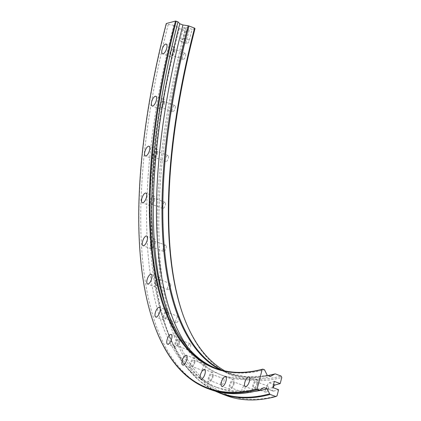 <?xml version="1.0" encoding="UTF-8"?>
<svg xmlns="http://www.w3.org/2000/svg" width="421" height="421" viewBox="0 0 421 421"><rect width="100%" height="100%" fill="white"/><g stroke="black" fill="none" stroke-linecap="round" stroke-linejoin="round"><path stroke-width="0.32" stroke-dasharray="2.1 1.58" d="M257.457 384.152A5.184 2.016 -69.3 0 0 256.978 379.926A5.184 2.016 -69.3 0 0 252.832 385.394A5.184 2.016 -69.3 0 0 253.31 389.62A5.184 2.016 -69.3 0 0 257.457 384.152M256.605 384.378A3.273 1.274 -69.3 0 0 256.305 381.71A3.273 1.274 -69.3 0 0 253.684 385.168A3.273 1.274 -69.3 0 0 253.984 387.836A3.273 1.274 -69.3 0 0 256.605 384.378M268.356 388.825A3.273 1.274 -69.3 0 0 268.056 386.157A3.273 1.274 -69.3 0 0 265.435 389.614A3.273 1.274 -69.3 0 0 265.74 392.283A3.273 1.274 -69.3 0 0 268.356 388.825M234.023 383.957A5.184 2.016 -69.3 0 0 233.55 379.731A5.184 2.016 -69.3 0 0 229.403 385.199A5.184 2.016 -69.3 0 0 229.877 389.425A5.184 2.016 -69.3 0 0 234.023 383.957M233.171 384.184A3.273 1.274 -69.3 0 0 232.871 381.515A3.273 1.274 -69.3 0 0 230.255 384.973A3.273 1.274 -69.3 0 0 230.555 387.641A3.273 1.274 -69.3 0 0 233.171 384.184M244.927 388.63A3.273 1.274 -69.3 0 0 244.622 385.962A3.273 1.274 -69.3 0 0 242.007 389.42A3.273 1.274 -69.3 0 0 242.307 392.088A3.273 1.274 -69.3 0 0 244.927 388.63M213.015 376.716A5.184 2.016 -69.3 0 0 212.542 372.49A5.184 2.016 -69.3 0 0 208.395 377.963A5.184 2.016 -69.3 0 0 208.874 382.189A5.184 2.016 -69.3 0 0 213.015 376.716M212.168 376.948A3.273 1.274 -69.3 0 0 211.863 374.28A3.273 1.274 -69.3 0 0 209.248 377.732A3.273 1.274 -69.3 0 0 209.547 380.4A3.273 1.274 -69.3 0 0 212.168 376.948M223.919 381.394A3.273 1.274 -69.3 0 0 223.619 378.726A3.273 1.274 -69.3 0 0 220.999 382.179A3.273 1.274 -69.3 0 0 221.299 384.847A3.273 1.274 -69.3 0 0 223.919 381.394M194.797 362.56A5.184 2.016 -69.3 0 0 194.323 358.334A5.184 2.016 -69.3 0 0 190.176 363.807A5.184 2.016 -69.3 0 0 190.65 368.033A5.184 2.016 -69.3 0 0 194.797 362.56M193.944 362.791A3.273 1.274 -69.3 0 0 193.644 360.123A3.273 1.274 -69.3 0 0 191.029 363.576A3.273 1.274 -69.3 0 0 191.329 366.244A3.273 1.274 -69.3 0 0 193.944 362.791M205.701 367.238A3.273 1.274 -69.3 0 0 205.395 364.57A3.273 1.274 -69.3 0 0 202.78 368.022A3.273 1.274 -69.3 0 0 203.08 370.69A3.273 1.274 -69.3 0 0 205.701 367.238M179.672 341.726A5.184 2.016 -69.3 0 0 179.199 337.5A5.184 2.016 -69.3 0 0 175.052 342.973A5.184 2.016 -69.3 0 0 175.531 347.193A5.184 2.016 -69.3 0 0 179.672 341.726M178.82 341.957A3.273 1.274 -69.3 0 0 178.52 339.289A3.273 1.274 -69.3 0 0 175.904 342.741A3.273 1.274 -69.3 0 0 176.204 345.409A3.273 1.274 -69.3 0 0 178.82 341.957M190.576 346.404A3.273 1.274 -69.3 0 0 190.271 343.736A3.273 1.274 -69.3 0 0 187.655 347.188A3.273 1.274 -69.3 0 0 187.955 349.856A3.273 1.274 -69.3 0 0 190.576 346.404M167.905 314.571A5.184 2.016 -69.3 0 0 167.432 310.345A5.184 2.016 -69.3 0 0 163.285 315.813A5.184 2.016 -69.3 0 0 163.758 320.039A5.184 2.016 -69.3 0 0 167.905 314.571M167.053 314.797A3.273 1.274 -69.3 0 0 166.753 312.129A3.273 1.274 -69.3 0 0 164.137 315.587A3.273 1.274 -69.3 0 0 164.437 318.255A3.273 1.274 -69.3 0 0 167.053 314.797M178.809 319.25A3.273 1.274 -69.3 0 0 178.504 316.576A3.273 1.274 -69.3 0 0 175.889 320.034A3.273 1.274 -69.3 0 0 176.189 322.702A3.273 1.274 -69.3 0 0 178.809 319.25M159.696 281.56A5.184 2.016 -69.3 0 0 159.217 277.334A5.184 2.016 -69.3 0 0 155.075 282.801A5.184 2.016 -69.3 0 0 155.549 287.027A5.184 2.016 -69.3 0 0 159.696 281.56M158.843 281.786A3.273 1.274 -69.3 0 0 158.543 279.118A3.273 1.274 -69.3 0 0 155.923 282.575A3.273 1.274 -69.3 0 0 156.228 285.243A3.273 1.274 -69.3 0 0 158.843 281.786M170.594 286.238A3.273 1.274 -69.3 0 0 170.294 283.565A3.273 1.274 -69.3 0 0 167.679 287.022A3.273 1.274 -69.3 0 0 167.979 289.69A3.273 1.274 -69.3 0 0 170.594 286.238M155.181 243.254A5.184 2.016 -69.3 0 0 154.707 239.033A5.184 2.016 -69.3 0 0 150.56 244.501A5.184 2.016 -69.3 0 0 151.039 248.727A5.184 2.016 -69.3 0 0 155.181 243.254M154.333 243.485A3.273 1.274 -69.3 0 0 154.028 240.817A3.273 1.274 -69.3 0 0 151.413 244.269A3.273 1.274 -69.3 0 0 151.713 246.938A3.273 1.274 -69.3 0 0 154.333 243.485M166.085 247.932A3.273 1.274 -69.3 0 0 165.785 245.264A3.273 1.274 -69.3 0 0 163.164 248.716A3.273 1.274 -69.3 0 0 163.464 251.39A3.273 1.274 -69.3 0 0 166.085 247.932M154.444 200.317A5.184 2.016 -69.3 0 0 153.97 196.091A5.184 2.016 -69.3 0 0 149.823 201.559A5.184 2.016 -69.3 0 0 150.302 205.785A5.184 2.016 -69.3 0 0 154.444 200.317M153.591 200.549A3.273 1.274 -69.3 0 0 153.291 197.875A3.273 1.274 -69.3 0 0 150.676 201.333A3.273 1.274 -69.3 0 0 150.976 204.001A3.273 1.274 -69.3 0 0 153.591 200.549M165.348 204.995A3.273 1.274 -69.3 0 0 165.043 202.327A3.273 1.274 -69.3 0 0 162.427 205.78A3.273 1.274 -69.3 0 0 162.727 208.448A3.273 1.274 -69.3 0 0 165.348 204.995M157.496 153.476A5.184 2.016 -69.3 0 0 157.017 149.25A5.184 2.016 -69.3 0 0 152.876 154.723A5.184 2.016 -69.3 0 0 153.349 158.949A5.184 2.016 -69.3 0 0 157.496 153.476M156.644 153.707A3.273 1.274 -69.3 0 0 156.344 151.039A3.273 1.274 -69.3 0 0 153.723 154.491A3.273 1.274 -69.3 0 0 154.028 157.159A3.273 1.274 -69.3 0 0 156.644 153.707M168.395 158.154A3.273 1.274 -69.3 0 0 168.095 155.486A3.273 1.274 -69.3 0 0 165.479 158.938A3.273 1.274 -69.3 0 0 165.779 161.606A3.273 1.274 -69.3 0 0 168.395 158.154M164.279 103.54A5.184 2.016 -69.3 0 0 163.806 99.314A5.184 2.016 -69.3 0 0 159.659 104.782A5.184 2.016 -69.3 0 0 160.133 109.007A5.184 2.016 -69.3 0 0 164.279 103.54M163.427 103.766A3.273 1.274 -69.3 0 0 163.127 101.098A3.273 1.274 -69.3 0 0 160.512 104.55A3.273 1.274 -69.3 0 0 160.811 107.223A3.273 1.274 -69.3 0 0 163.427 103.766M175.183 108.213A3.273 1.274 -69.3 0 0 174.878 105.545A3.273 1.274 -69.3 0 0 172.263 109.002A3.273 1.274 -69.3 0 0 172.563 111.67A3.273 1.274 -69.3 0 0 175.183 108.213M174.683 51.351A5.184 2.016 -69.3 0 0 174.21 47.126A5.184 2.016 -69.3 0 0 170.063 52.599A5.184 2.016 -69.3 0 0 170.542 56.824A5.184 2.016 -69.3 0 0 174.683 51.351M173.831 51.583A3.273 1.274 -69.3 0 0 173.531 48.915A3.273 1.274 -69.3 0 0 170.915 52.367A3.273 1.274 -69.3 0 0 171.215 55.035A3.273 1.274 -69.3 0 0 173.831 51.583M185.587 56.03A3.273 1.274 -69.3 0 0 185.282 53.362A3.273 1.274 -69.3 0 0 182.667 56.814A3.273 1.274 -69.3 0 0 182.967 59.482A3.273 1.274 -69.3 0 0 185.587 56.03M183.482 37.911A3.273 1.274 110.7 0 1 180.867 41.363A3.273 1.274 110.7 0 1 180.567 38.695L183.345 27.954L186.261 27.165L183.482 37.911L189.313 40.116A3.273 1.274 110.7 0 1 186.698 43.568A3.273 1.274 110.7 0 1 186.392 40.9L189.171 30.159L186.256 30.943L179.246 28.607A1.089 0.274 14.5 0 1 178.725 28.318L177.062 26.539L173.894 25.339A443.076 172.357 -69.3 0 0 214.647 386.567A443.076 172.357 -69.3 0 0 264.004 387.641M177.062 26.539A443.076 172.357 -69.3 0 0 164.411 323.249A443.076 172.357 -69.3 0 0 217.815 387.762A443.076 172.357 -69.3 0 0 254.7 391.398M184.824 30.717A447.386 174.036 -69.3 0 0 225.972 395.461M186.256 30.943A446.297 173.61 -69.3 0 0 277.018 395.877M272.776 387.536L267.667 388.909L273.497 391.114A3.273 1.274 110.7 0 1 273.134 391.109A3.273 1.274 110.7 0 1 273.082 387.652M273.497 391.114L278.607 389.741M189.313 40.116L192.092 29.37L186.261 27.165M195.012 28.586L192.092 29.37M182.614 313.692A426.657 165.969 -69.3 0 0 182.83 314.303A426.657 165.969 -69.3 0 0 281.781 377.463M224.793 370.88A425.563 165.548 -69.3 0 0 233.697 375.048A425.563 165.548 -69.3 0 0 281.107 376.085M188.371 348.062A429.873 167.221 -69.3 0 0 222.488 375.416A429.873 167.221 -69.3 0 0 270.377 376.458M166.684 309.193A429.873 167.221 -69.3 0 0 167.505 311.624A429.873 167.221 -69.3 0 0 219.32 374.216A429.873 167.221 -69.3 0 0 267.209 375.258M216.252 368.438A425.563 165.548 -69.3 0 0 217.131 368.78A425.563 165.548 -69.3 0 0 264.541 369.812M173.894 25.339L168.263 24.45L166.269 23.539M166.495 23.781A447.386 174.036 -69.3 0 0 153.718 323.381M168.263 24.45A447.386 174.036 -69.3 0 0 209.411 389.193M183.345 27.954L189.171 30.159M267.667 388.909A3.273 1.274 110.7 0 1 267.303 388.899A3.273 1.274 110.7 0 1 267.125 385.81A3.273 1.274 110.7 0 1 269.256 382.768L274.366 381.394M178.725 28.318A447.07 173.91 -69.3 0 0 165.958 327.701A447.07 173.91 -69.3 0 0 216.547 391.451M179.246 28.607A447.386 174.036 -69.3 0 0 220.394 393.351M221.867 370.185A425.563 165.548 -69.3 0 0 228.119 372.938A425.563 165.548 -69.3 0 0 275.523 373.969M219.983 369.664A425.884 165.669 -69.3 0 0 268.072 375.59M180.567 38.695L186.392 40.9M269.256 382.768L273.587 384.41M256.978 379.926L248.99 376.9M268.056 386.157L256.305 381.71M233.55 379.731L225.556 376.706M244.622 385.962L232.871 381.515M212.542 372.49L204.548 369.47M223.619 378.726L211.863 374.28M194.323 358.334L186.329 355.313M205.395 364.57L193.644 360.123M179.199 337.5L171.205 334.479M190.271 343.736L178.52 339.289M167.432 310.345L159.438 307.319M178.504 316.576L166.753 312.129M159.217 277.334L151.228 274.308M170.294 283.565L158.543 279.118M154.707 239.033L146.713 236.007M165.785 245.264L154.028 240.817M153.97 196.091L145.976 193.065M165.043 202.327L153.291 197.875M157.017 149.25L149.029 146.229M168.095 155.486L156.344 151.039M163.806 99.314L155.812 96.288M174.878 105.545L163.127 101.098M174.21 47.126L166.216 44.105M185.282 53.362L173.531 48.915M217.815 387.762L214.647 386.567M164.411 323.249L165.958 327.701L175.178 349.372L186.492 367.275L199.801 381.215L214.973 391.025M182.404 313.082L182.83 314.303M233.697 375.048L228.119 372.938L247.127 377.011L267.998 375.558M222.488 375.416L219.32 374.216M165.837 306.814L167.505 311.624M217.131 368.78L215.363 368.112M180.867 41.363L186.698 43.568M267.303 388.899L273.134 391.109M182.967 59.482L171.215 55.035M170.542 56.824L162.548 53.799M172.563 111.67L160.811 107.223M160.133 109.007L152.144 105.981M165.779 161.606L154.028 157.159M153.349 158.949L145.356 155.923M162.727 208.448L150.976 204.001M150.302 205.785L142.309 202.764M163.464 251.39L151.713 246.938M151.039 248.727L143.045 245.701M167.979 289.69L156.228 285.243M155.549 287.027L147.56 284.007M176.189 322.702L164.437 318.255M163.758 320.039L155.77 317.018M187.955 349.856L176.204 345.409M175.531 347.193L167.537 344.173M203.08 370.69L191.329 366.244M190.65 368.033L182.661 365.007M221.299 384.847L209.547 380.4M208.874 382.189L200.88 379.163M242.307 392.088L230.555 387.641M229.877 389.425L221.888 386.404M265.74 392.283L253.984 387.836M253.31 389.62L245.317 386.599"/><path stroke-width="0.63" d="M249.464 381.126A5.184 2.016 -69.3 0 0 248.99 376.9A5.184 2.016 -69.3 0 0 244.843 382.373A5.184 2.016 -69.3 0 0 245.317 386.599A5.184 2.016 -69.3 0 0 249.464 381.126M226.035 380.931A5.184 2.016 -69.3 0 0 225.556 376.706A5.184 2.016 -69.3 0 0 221.409 382.179A5.184 2.016 -69.3 0 0 221.888 386.404A5.184 2.016 -69.3 0 0 226.035 380.931M205.027 373.695A5.184 2.016 -69.3 0 0 204.548 369.47A5.184 2.016 -69.3 0 0 200.407 374.937A5.184 2.016 -69.3 0 0 200.88 379.163A5.184 2.016 -69.3 0 0 205.027 373.695M186.808 359.539A5.184 2.016 -69.3 0 0 186.329 355.313A5.184 2.016 -69.3 0 0 182.182 360.781A5.184 2.016 -69.3 0 0 182.661 365.007A5.184 2.016 -69.3 0 0 186.808 359.539M171.684 338.7A5.184 2.016 -69.3 0 0 171.205 334.479A5.184 2.016 -69.3 0 0 167.058 339.947A5.184 2.016 -69.3 0 0 167.537 344.173A5.184 2.016 -69.3 0 0 171.684 338.7M159.917 311.545A5.184 2.016 -69.3 0 0 159.438 307.319A5.184 2.016 -69.3 0 0 155.291 312.792A5.184 2.016 -69.3 0 0 155.77 317.018A5.184 2.016 -69.3 0 0 159.917 311.545M151.702 278.534A5.184 2.016 -69.3 0 0 151.228 274.308A5.184 2.016 -69.3 0 0 147.082 279.781A5.184 2.016 -69.3 0 0 147.56 284.007A5.184 2.016 -69.3 0 0 151.702 278.534M147.192 240.233A5.184 2.016 -69.3 0 0 146.713 236.007A5.184 2.016 -69.3 0 0 142.572 241.475A5.184 2.016 -69.3 0 0 143.045 245.701A5.184 2.016 -69.3 0 0 147.192 240.233M146.455 197.291A5.184 2.016 -69.3 0 0 145.976 193.065A5.184 2.016 -69.3 0 0 141.83 198.538A5.184 2.016 -69.3 0 0 142.309 202.764A5.184 2.016 -69.3 0 0 146.455 197.291M149.502 150.455A5.184 2.016 -69.3 0 0 149.029 146.229A5.184 2.016 -69.3 0 0 144.882 151.697A5.184 2.016 -69.3 0 0 145.356 155.923A5.184 2.016 -69.3 0 0 149.502 150.455M156.291 100.514A5.184 2.016 -69.3 0 0 155.812 96.288A5.184 2.016 -69.3 0 0 151.665 101.756A5.184 2.016 -69.3 0 0 152.144 105.981A5.184 2.016 -69.3 0 0 156.291 100.514M166.695 48.331A5.184 2.016 -69.3 0 0 166.216 44.105A5.184 2.016 -69.3 0 0 162.069 49.573A5.184 2.016 -69.3 0 0 162.548 53.799A5.184 2.016 -69.3 0 0 166.695 48.331M257.142 388.92A446.844 173.82 -69.3 0 1 153.507 322.77A446.844 173.82 -69.3 0 1 166.269 23.539L175.51 21.05A426.11 165.758 -69.3 0 0 262.167 369.48L262.772 369.143L264.541 369.812L267.209 375.258L270.377 376.458L274.781 374.016A1.089 0.968 -105.1 0 1 275.523 373.969L281.107 376.085L281.781 377.463L280.191 383.599L274.366 381.394L272.776 387.536L278.607 389.741L277.018 395.877L275.813 396.545L270.229 394.435A1.089 0.968 -105.1 0 1 269.645 393.882L267.172 388.841L264.004 387.641L259.247 390.278L257.478 389.609L257.142 388.92L262.167 369.48M254.7 391.398A443.076 172.357 -69.3 0 0 267.172 388.841M270.229 394.435A447.386 174.036 -69.3 0 1 220.394 393.351L225.972 395.461A447.386 174.036 -69.3 0 0 275.813 396.545M273.082 387.652A3.273 1.274 110.7 0 1 275.087 384.978L280.191 383.599M175.51 21.05L177.994 21.829L179.783 23.755L182.951 24.955L188.171 25.776A1.089 0.274 14.5 0 1 188.976 25.986L194.56 28.102L195.012 28.586A426.657 165.969 -69.3 0 0 182.614 313.692M194.56 28.102A425.563 165.548 -69.3 0 0 182.404 313.082A425.563 165.548 -69.3 0 0 224.793 370.88M182.951 24.955A429.873 167.221 -69.3 0 0 188.371 348.062M179.783 23.755A429.873 167.221 -69.3 0 0 166.684 309.193M177.994 21.829A425.563 165.548 -69.3 0 0 165.837 306.814A425.563 165.548 -69.3 0 0 216.252 368.438M176.225 21.161A425.563 165.548 -69.3 0 0 215.363 368.112A425.563 165.548 -69.3 0 0 262.772 369.143M153.507 322.77L153.718 323.381A447.386 174.036 -69.3 0 0 207.642 388.525A447.386 174.036 -69.3 0 0 257.478 389.609M207.642 388.525L209.411 389.193A447.386 174.036 -69.3 0 0 259.247 390.278M216.547 391.451A447.07 173.91 -69.3 0 0 269.645 393.882M188.976 25.986A425.563 165.548 -69.3 0 0 221.867 370.185M188.171 25.776A425.884 165.669 -69.3 0 0 219.983 369.664M268.072 375.59A425.884 165.669 -69.3 0 0 274.781 374.016M273.587 384.41L275.087 384.978M220.394 393.351L214.973 391.025M267.998 375.558L274.976 373.943"/></g></svg>
